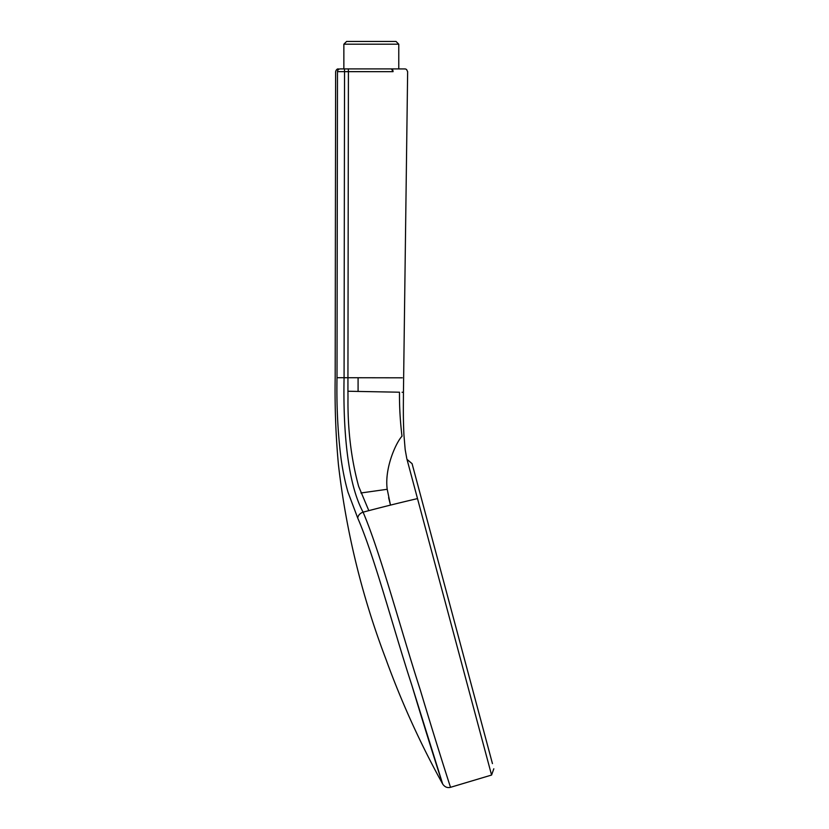 <?xml version="1.0" encoding="UTF-8"?>
<svg xmlns="http://www.w3.org/2000/svg" width="829" height="829" viewBox="0 0 829 829"><rect width="100%" height="100%" fill="white"/><g stroke="black" fill="none" stroke-linecap="round" stroke-linejoin="round"><path stroke-width="1.24" d="M396.024 41.45L398.77 44.196L398.77 68.911L343.859 68.911L343.859 44.196L346.605 41.45L396.024 41.45M493.825 768.773L491.576 775.053L406.987 459.339L412.075 463.66L492.447 763.602M490.561 756.576L488.322 748.204M485.587 738.017L473.162 691.635M471.774 686.474L437.816 559.72M433.733 544.487L430.406 532.063M430.116 530.974L428.427 524.684M340.211 68.911L391.278 68.911C409.339 68.911 409.339 68.911 391.278 68.911A2.746 1.782 90 0 1 393.05 71.667C412.396 71.698 412.396 71.698 393.05 71.667L348.408 71.657L347.942 377.734L358.087 377.744L358.087 391.433L347.942 391.236L347.942 377.734L344.076 377.723L344.543 71.657L337.476 71.646C335.02 71.646 335.02 71.646 337.476 71.646A2.746 2.736 -90 0 1 340.211 68.911L348.315 68.911L348.408 71.657L344.543 71.657L344.449 68.911M337.009 377.713L344.076 377.723C342.988 432.417 347.859 483.887 363.092 512.156C380.698 553.534 400.842 629.999 420.365 690.184C437.722 748.1 450.717 788.078 450.541 787.301C450.707 788.078 437.733 748.1 420.355 690.184C400.842 629.999 380.687 553.544 363.092 512.156A6.86 5.109 -23.4 0 0 357.776 518.187C374.542 556.601 393.215 628.247 411.909 685.469C428.759 741.54 443.142 785.819 442.707 784.079L411.909 685.469C393.184 628.185 374.542 556.601 357.776 518.187L348.025 492.281C345.144 482.354 342.812 471.059 341.04 458.396C337.817 432.956 336.481 406.065 337.009 377.713C334.564 377.713 334.564 377.713 337.009 377.713L337.476 71.646M412.075 463.66L406.987 459.39M347.942 391.236L347.993 397.392C347.6 429.194 351.154 458.851 358.646 486.374L368.822 510.643A1373.425 1031.981 -15 0 1 390.48 505.11L387.216 489.286C384.345 468.292 395.993 442.551 402.003 436.209C404.666 433.764 404.666 433.764 402.003 436.209C400.2 421.484 399.36 406.821 399.485 392.21L358.087 391.433M398.77 44.196L343.859 44.196M392.5 71.667A2.746 1.741 90 0 0 390.77 68.911L391.278 68.911M417.495 498.602A1372.7 1031.452 -15 0 0 390.48 505.11L388.614 497.669M387.216 489.286L360.916 492.986M363.092 512.156A1373.125 1031.753 -15 0 1 368.822 510.643M358.087 377.744L402.272 377.817L358.087 377.744M399.485 392.21C404.842 392.314 404.842 392.314 399.485 392.21M403.226 392.283L402.086 392.262M491.576 775.053L450.541 787.301C447.38 788.12 444.769 787.042 442.707 784.079C420.458 743.851 401.495 702.122 385.817 658.879C361.941 596.113 346.149 531.42 338.439 464.8C335.786 435.836 334.698 406.801 335.175 377.713L335.631 71.646C336.201 69.729 337.113 68.817 338.387 68.911M398.055 68.911L405.36 68.942L406.542 69.449L407.64 71.688L403.454 392.283C403.381 406.511 403.101 416.179 403.91 434.551L405.174 449.577L406.811 458.686"/></g></svg>
